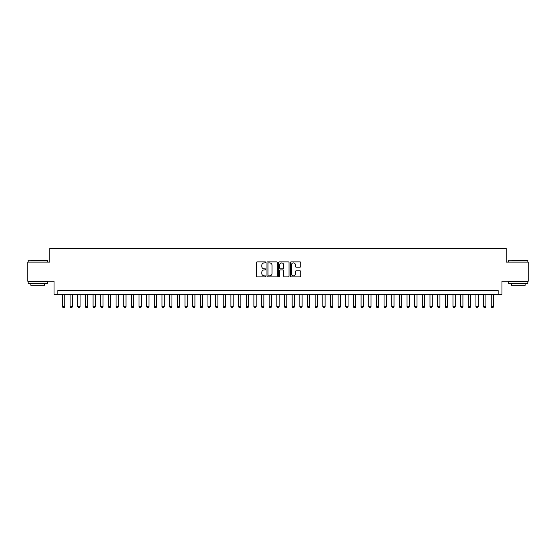 <?xml version="1.0" encoding="UTF-8"?>
<svg xmlns="http://www.w3.org/2000/svg" width="556" height="556" viewBox="0 0 556 556"><rect width="100%" height="100%" fill="white"/><g stroke="black" fill="none" stroke-linecap="round" stroke-linejoin="round"><path stroke-width="0.83" d="M265.747 262.397A0.528 0.528 0 0 0 265.226 261.869L257.233 261.869A0.751 0.751 0 0 0 256.483 262.62L256.483 276.151A0.751 0.751 0 0 0 257.233 276.902L265.226 276.902A0.528 0.528 0 0 0 265.747 276.374A0.528 0.528 0 0 0 265.226 275.852L264.19 275.852A2.405 2.405 0 0 1 261.786 273.448L261.786 272.315A2.405 2.405 0 0 1 264.19 269.91L265.226 269.91A0.528 0.528 0 0 0 265.747 269.389A0.528 0.528 0 0 0 265.226 268.861L264.19 268.861A2.405 2.405 0 0 1 261.786 266.456L261.786 265.33A2.405 2.405 0 0 1 264.19 262.918L265.226 262.918A0.528 0.528 0 0 0 265.747 262.397M299.969 267.165A0.751 0.751 0 0 0 300.72 266.414L300.72 262.62A0.751 0.751 0 0 0 299.969 261.869L291.094 261.869A0.751 0.751 0 0 0 290.343 262.62L290.343 276.151A0.751 0.751 0 0 0 291.094 276.902L299.969 276.902A0.751 0.751 0 0 0 300.72 276.151L300.72 271.564A0.751 0.751 0 0 0 299.969 270.814L296.167 270.814A0.751 0.751 0 0 0 295.417 271.564L295.417 273.837A2.009 2.009 0 0 1 293.408 275.852A2.009 2.009 0 0 1 291.4 273.837L291.4 264.934A2.009 2.009 0 0 1 293.408 262.918A2.009 2.009 0 0 1 295.417 264.934L295.417 266.414A0.751 0.751 0 0 0 296.167 267.165L299.969 267.165M498.148 294.27L501.971 294.27L501.971 281.253L528.2 281.253L528.2 262.112L506.182 262.112L506.182 248.33L49.818 248.33L49.818 262.112L27.8 262.112L27.8 281.253L54.029 281.253L54.029 294.27L498.148 294.27L498.148 290.44L57.852 290.44L57.852 294.27M277.34 262.62A0.751 0.751 0 0 0 276.589 261.869L267.721 261.869A0.751 0.751 0 0 0 266.97 262.62L266.97 276.151A0.751 0.751 0 0 0 267.721 276.902L276.589 276.902A0.751 0.751 0 0 0 277.34 276.151L277.34 262.62M279.411 261.869L288.279 261.869A0.751 0.751 0 0 1 289.03 262.62L289.03 276.151A0.751 0.751 0 0 1 288.279 276.902L284.484 276.902A0.751 0.751 0 0 1 283.734 276.151L283.734 270.661A0.751 0.751 0 0 0 282.976 269.91L280.46 269.91A0.751 0.751 0 0 0 279.71 270.661L279.71 276.374A0.528 0.528 0 0 1 279.181 276.902A0.528 0.528 0 0 1 278.66 276.374L278.66 262.62A0.751 0.751 0 0 1 279.411 261.869M268.548 262.918A0.528 0.528 0 0 0 268.02 263.447L268.02 275.324A0.528 0.528 0 0 0 268.548 275.852L269.639 275.852A2.405 2.405 0 0 0 272.044 273.448L272.044 265.33A2.405 2.405 0 0 0 269.639 262.918L268.548 262.918M283.734 264.969A2.009 2.009 0 0 0 281.718 262.96A2.009 2.009 0 0 0 279.71 264.969L279.71 268.11A0.751 0.751 0 0 0 280.46 268.861L282.976 268.861A0.751 0.751 0 0 0 283.734 268.11L283.734 264.969M62.446 294.27L62.446 306.676L64.746 306.676L64.746 294.27M64.746 306.676L64.169 307.67L63.023 307.67L62.446 306.676M28.412 260.194L47.323 260.423L28.412 260.194M37.752 283.553L28.182 283.553L28.182 281.635L47.323 281.635L47.323 283.553L37.752 283.553M44.647 283.553L44.647 285.311L30.865 285.311L30.865 283.553M508.907 260.194L527.818 260.423L508.907 260.194M518.248 283.553L508.677 283.553L508.677 281.635L527.818 281.635L527.818 283.553L518.248 283.553M525.135 283.553L525.135 285.311L511.353 285.311L511.353 283.553M70.105 294.27L70.105 306.676L72.405 306.676L72.405 294.27M72.405 306.676L71.828 307.67L70.681 307.67L70.105 306.676M77.764 294.27L77.764 306.676L80.064 306.676L80.064 294.27M80.064 306.676L79.487 307.67L78.34 307.67L77.764 306.676M85.422 294.27L85.422 306.676L87.716 306.676L87.716 294.27M87.716 306.676L87.146 307.67L85.992 307.67L85.422 306.676M93.081 294.27L93.081 306.676L95.375 306.676L95.375 294.27M95.375 306.676L94.798 307.67L93.651 307.67L93.081 306.676M100.733 294.27L100.733 306.676L103.034 306.676L103.034 294.27M103.034 306.676L102.457 307.67L101.31 307.67L100.733 306.676M108.392 294.27L108.392 306.676L110.693 306.676L110.693 294.27M110.693 306.676L110.116 307.67L108.969 307.67L108.392 306.676M116.051 294.27L116.051 306.676L118.345 306.676L118.345 294.27M118.345 306.676L117.775 307.67L116.621 307.67L116.051 306.676M123.71 294.27L123.71 306.676L126.004 306.676L126.004 294.27M126.004 306.676L125.427 307.67L124.28 307.67L123.71 306.676M131.362 294.27L131.362 306.676L133.662 306.676L133.662 294.27M133.662 306.676L133.086 307.67L131.939 307.67L131.362 306.676M139.021 294.27L139.021 306.676L141.321 306.676L141.321 294.27M141.321 306.676L140.744 307.67L139.598 307.67L139.021 306.676M146.68 294.27L146.68 306.676L148.973 306.676L148.973 294.27M148.973 306.676L148.403 307.67L147.25 307.67L146.68 306.676M154.339 294.27L154.339 306.676L156.632 306.676L156.632 294.27M156.632 306.676L156.055 307.67L154.909 307.67L154.339 306.676M161.991 294.27L161.991 306.676L164.291 306.676L164.291 294.27M164.291 306.676L163.714 307.67L162.567 307.67L161.991 306.676M169.649 294.27L169.649 306.676L171.95 306.676L171.95 294.27M171.95 306.676L171.373 307.67L170.226 307.67L169.649 306.676M177.308 294.27L177.308 306.676L179.602 306.676L179.602 294.27M179.602 306.676L179.032 307.67L177.878 307.67L177.308 306.676M184.967 294.27L184.967 306.676L187.261 306.676L187.261 294.27M187.261 306.676L186.691 307.67L185.537 307.67L184.967 306.676M192.619 294.27L192.619 306.676L194.92 306.676L194.92 294.27M194.92 306.676L194.343 307.67L193.196 307.67L192.619 306.676M200.278 294.27L200.278 306.676L202.579 306.676L202.579 294.27M202.579 306.676L202.002 307.67L200.855 307.67L200.278 306.676M207.937 294.27L207.937 306.676L210.231 306.676L210.231 294.27M210.231 306.676L209.661 307.67L208.514 307.67L207.937 306.676M215.596 294.27L215.596 306.676L217.889 306.676L217.889 294.27M217.889 306.676L217.32 307.67L216.166 307.67L215.596 306.676M223.248 294.27L223.248 306.676L225.548 306.676L225.548 294.27M225.548 306.676L224.971 307.67L223.825 307.67L223.248 306.676M230.907 294.27L230.907 306.676L233.207 306.676L233.207 294.27M233.207 306.676L232.63 307.67L231.484 307.67L230.907 306.676M238.566 294.27L238.566 306.676L240.859 306.676L240.859 294.27M240.859 306.676L240.289 307.67L239.143 307.67L238.566 306.676M246.225 294.27L246.225 306.676L248.518 306.676L248.518 294.27M248.518 306.676L247.948 307.67L246.794 307.67L246.225 306.676M253.877 294.27L253.877 306.676L256.177 306.676L256.177 294.27M256.177 306.676L255.6 307.67L254.453 307.67L253.877 306.676M261.535 294.27L261.535 306.676L263.836 306.676L263.836 294.27M263.836 306.676L263.259 307.67L262.112 307.67L261.535 306.676M269.194 294.27L269.194 306.676L271.495 306.676L271.495 294.27M271.495 306.676L270.918 307.67L269.771 307.67L269.194 306.676M276.853 294.27L276.853 306.676L279.147 306.676L279.147 294.27M279.147 306.676L278.577 307.67L277.423 307.67L276.853 306.676M284.505 294.27L284.505 306.676L286.806 306.676L286.806 294.27M286.806 306.676L286.229 307.67L285.082 307.67L284.505 306.676M292.164 294.27L292.164 306.676L294.465 306.676L294.465 294.27M294.465 306.676L293.888 307.67L292.741 307.67L292.164 306.676M299.823 294.27L299.823 306.676L302.123 306.676L302.123 294.27M302.123 306.676L301.547 307.67L300.4 307.67L299.823 306.676M307.482 294.27L307.482 306.676L309.775 306.676L309.775 294.27M309.775 306.676L309.205 307.67L308.052 307.67L307.482 306.676M315.141 294.27L315.141 306.676L317.434 306.676L317.434 294.27M317.434 306.676L316.857 307.67L315.711 307.67L315.141 306.676M322.793 294.27L322.793 306.676L325.093 306.676L325.093 294.27M325.093 306.676L324.516 307.67L323.37 307.67L322.793 306.676M330.452 294.27L330.452 306.676L332.752 306.676L332.752 294.27M332.752 306.676L332.175 307.67L331.029 307.67L330.452 306.676M338.111 294.27L338.111 306.676L340.404 306.676L340.404 294.27M340.404 306.676L339.834 307.67L338.68 307.67L338.111 306.676M345.769 294.27L345.769 306.676L348.063 306.676L348.063 294.27M348.063 306.676L347.486 307.67L346.339 307.67L345.769 306.676M353.421 294.27L353.421 306.676L355.722 306.676L355.722 294.27M355.722 306.676L355.145 307.67L353.998 307.67L353.421 306.676M361.08 294.27L361.08 306.676L363.381 306.676L363.381 294.27M363.381 306.676L362.804 307.67L361.657 307.67L361.08 306.676M368.739 294.27L368.739 306.676L371.033 306.676L371.033 294.27M371.033 306.676L370.463 307.67L369.309 307.67L368.739 306.676M376.398 294.27L376.398 306.676L378.692 306.676L378.692 294.27M378.692 306.676L378.122 307.67L376.968 307.67L376.398 306.676M384.05 294.27L384.05 306.676L386.35 306.676L386.35 294.27M386.35 306.676L385.774 307.67L384.627 307.67L384.05 306.676M391.709 294.27L391.709 306.676L394.009 306.676L394.009 294.27M394.009 306.676L393.433 307.67L392.286 307.67L391.709 306.676M399.368 294.27L399.368 306.676L401.661 306.676L401.661 294.27M401.661 306.676L401.091 307.67L399.945 307.67L399.368 306.676M407.027 294.27L407.027 306.676L409.32 306.676L409.32 294.27M409.32 306.676L408.75 307.67L407.597 307.67L407.027 306.676M414.679 294.27L414.679 306.676L416.979 306.676L416.979 294.27M416.979 306.676L416.402 307.67L415.256 307.67L414.679 306.676M422.338 294.27L422.338 306.676L424.638 306.676L424.638 294.27M424.638 306.676L424.061 307.67L422.914 307.67L422.338 306.676M429.997 294.27L429.997 306.676L432.29 306.676L432.29 294.27M432.29 306.676L431.72 307.67L430.573 307.67L429.997 306.676M437.655 294.27L437.655 306.676L439.949 306.676L439.949 294.27M439.949 306.676L439.379 307.67L438.225 307.67L437.655 306.676M445.307 294.27L445.307 306.676L447.608 306.676L447.608 294.27M447.608 306.676L447.031 307.67L445.884 307.67L445.307 306.676M452.966 294.27L452.966 306.676L455.267 306.676L455.267 294.27M455.267 306.676L454.69 307.67L453.543 307.67L452.966 306.676M460.625 294.27L460.625 306.676L462.919 306.676L462.919 294.27M462.919 306.676L462.349 307.67L461.202 307.67L460.625 306.676M468.284 294.27L468.284 306.676L470.578 306.676L470.578 294.27M470.578 306.676L470.008 307.67L468.854 307.67L468.284 306.676M475.936 294.27L475.936 306.676L478.236 306.676L478.236 294.27M478.236 306.676L477.66 307.67L476.513 307.67L475.936 306.676M483.595 294.27L483.595 306.676L485.895 306.676L485.895 294.27M485.895 306.676L485.318 307.67L484.172 307.67L483.595 306.676M491.254 294.27L491.254 306.676L493.554 306.676L493.554 294.27M493.554 306.676L492.977 307.67L491.831 307.67L491.254 306.676M28.182 262.112L28.182 260.423M32.547 281.635L32.547 281.253M42.958 281.635L42.958 281.253M47.323 262.112L47.323 260.423M508.677 262.112L508.677 260.423M513.042 281.635L513.042 281.253M523.453 281.635L523.453 281.253M527.818 262.112L527.818 260.423"/></g></svg>
